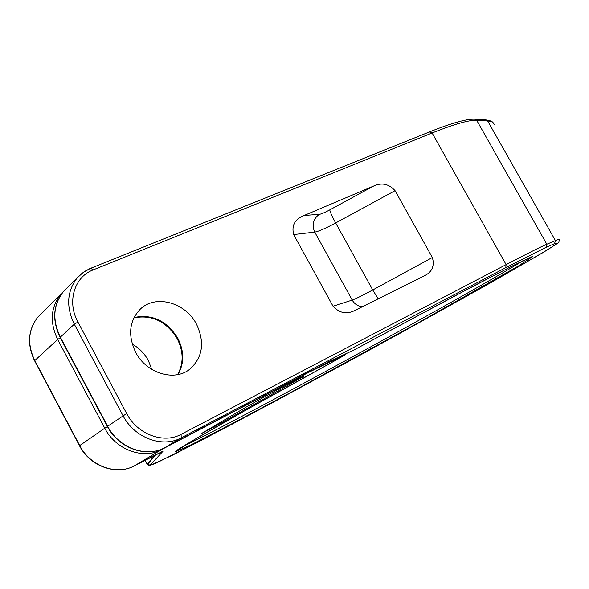 <?xml version="1.0" encoding="UTF-8"?>
<svg xmlns="http://www.w3.org/2000/svg" width="589" height="589" viewBox="0 0 589 589"><rect width="100%" height="100%" fill="white"/><g stroke="black" fill="none" stroke-linecap="round" stroke-linejoin="round"><path stroke-width="0.88" d="M133.85 317.883C151.91 314.423 166.363 321.366 177.208 338.697C183.606 351.449 183.731 363.428 177.591 374.633M135.625 352.266C127.732 335.325 129.234 320.998 140.138 309.299C155.43 294.036 185.476 302.4 196.498 324.186C205.06 342.614 202.704 357.714 189.437 369.494C173.998 381.746 146.212 373.198 135.625 352.266M134.034 317.515C152.22 313.819 166.82 320.733 177.812 338.241C184.291 351.177 184.35 363.28 177.996 374.552M132.26 344.116C139.122 347.989 144.467 353.429 148.303 360.439L151.8 369.443M423.749 276.145L353.731 311.014C346.001 314.438 339.102 312.84 333.043 306.228L352.207 300.088C355.8 298.807 362.64 295.442 372.727 289.979L432.363 257.511C434.748 265.911 432.105 272 424.448 275.785L423.749 276.145M362.456 306.817C357.972 306.317 354.556 304.079 352.207 300.088L314.74 232.103L293.646 234.562C291.4 225.403 294.92 219.027 304.211 215.441L373.595 186.05C381.724 182.31 388.88 183.842 395.064 190.667L432.363 257.511M293.646 234.562L333.043 306.228M219.704 423.859L304.204 376.15C307.767 373.338 257.732 400.145 242.454 409.274L201.718 433.401L219.704 423.859L219.241 422.99M41.613 313.311L38.071 316.83C28.125 329.546 27.013 344.086 34.736 360.468L79.706 445.542C90.161 466.297 116.762 475.757 134.638 465.708L162.976 451.292L150.129 465.155L155.047 463.661L200.496 440.808L276.499 400.513L365.651 352.163L491.793 282.131L546.783 250.281L557.908 243.051L554.558 243.647L545.922 247.409L505.774 267.671L181.228 437.826C162.535 448.332 134.285 437.899 122.954 415.591L74.295 324.2C65.924 306.626 66.925 291.165 77.292 277.824L83.329 272.324L90.772 268.231L93.047 269.946L432.105 132.981C454.428 124.065 469.293 119.839 476.7 120.311L487.677 120.981C491.55 121.253 493.707 122.438 494.149 124.544M429.477 131.965L432.105 132.981L506.128 264.616L181.088 434.343C163.602 444.121 137.244 434.343 126.657 413.515L77.954 322.087C66.704 301.87 74.324 276.911 93.047 269.946M314.151 369.251L164.729 447.699C146.322 458.043 118.647 447.964 107.625 426.208L60.277 337.048C52.141 319.893 53.187 304.756 63.406 291.636L80.649 274.445L84.426 271.558L89.668 268.702L429.786 131.789C451.896 122.946 466.9 118.742 474.786 119.184L476.7 120.311L546.82 244.244C541.011 246.71 527.449 253.498 506.128 264.616L505.774 267.671M475.065 119.206L485.829 119.898L487.677 120.981L555.427 240.592L546.82 244.244L545.922 247.409M145.041 460.237L147.198 464.279L155.172 454.944M150.129 465.155L147.198 464.279M162.976 451.292L161.946 451.616M60.321 337.821L57.663 339.448L104.768 428.188L79.486 445.726L34.552 360.711C26.829 344.27 28.007 329.641 38.071 316.83L60.814 294.213C50.617 307.296 49.564 322.374 57.663 339.448L34.574 360.762M164.662 447.736L181.228 437.826L181.088 434.343M107.382 426.443L126.657 413.515M60.093 337.394L74.295 324.2L77.954 322.087M331.659 360.35L164.699 447.721C146.168 458.139 118.396 448.192 107.375 426.414L60.063 337.335C51.928 320.107 53.039 304.874 63.406 291.636L67.05 288.014M353.113 350.418L331.968 360.21L314.231 369.215M79.5 445.74L79.486 445.726C89.948 466.495 116.629 475.838 134.609 465.722L161.651 449.54L307.406 373.006L344.086 355.079C346.538 354.099 341.164 357.258 327.948 364.562L245.944 410.084L192.198 440.881L175.066 451.954L191.55 444.562L233.192 423.079L290.694 392.458L420.686 321.454L518.497 265.948L532.773 256.517L512.165 266.037L454.656 296.024L353.422 350.278L331.968 360.21M282.602 388.703L281.895 387.407M162.49 451.417L148.31 458.514M148.34 458.5L134.579 465.737M107.485 426.627L104.768 428.188C115.731 449.841 143.296 459.862 161.651 449.54L162.041 448.973M307.789 372.594L307.406 373.006M328.625 361.823L327.734 362.677M344.985 354.188L344.086 355.079M176.523 450.622C181.331 446.602 243.824 410.695 327.955 364.554L344.609 355.071L346.045 353.702M183.496 446.123C233.296 422.924 473.998 291.511 523.106 260.618M531.499 256.863L513.233 265.499L472.79 286.431L353.422 350.278M554.558 243.647L555.427 240.592C558.453 239.311 559.756 238.965 559.336 239.561L558.88 242.189L557.371 243.5L542.241 253.02L484.556 286.217L403.649 331.29C343.608 364.267 286.799 395.035 233.215 423.601L172.084 455.393L149.621 465.708L147.36 464.544L155.997 454.524M378.278 298.903L372.727 289.979L335.671 222.951C325.607 228.355 318.627 231.403 314.74 232.103C311.61 224.888 313.12 218.975 319.26 214.359L304.211 215.441M373.595 186.05L329.796 209.861C324.708 212.585 321.196 214.079 319.26 214.359M395.064 190.667L335.671 222.951C331.968 216.111 330.009 211.745 329.796 209.861M486.102 119.92C490.085 120.48 492.448 121.444 493.199 122.806M189.437 369.494L188.105 370.415"/></g></svg>
